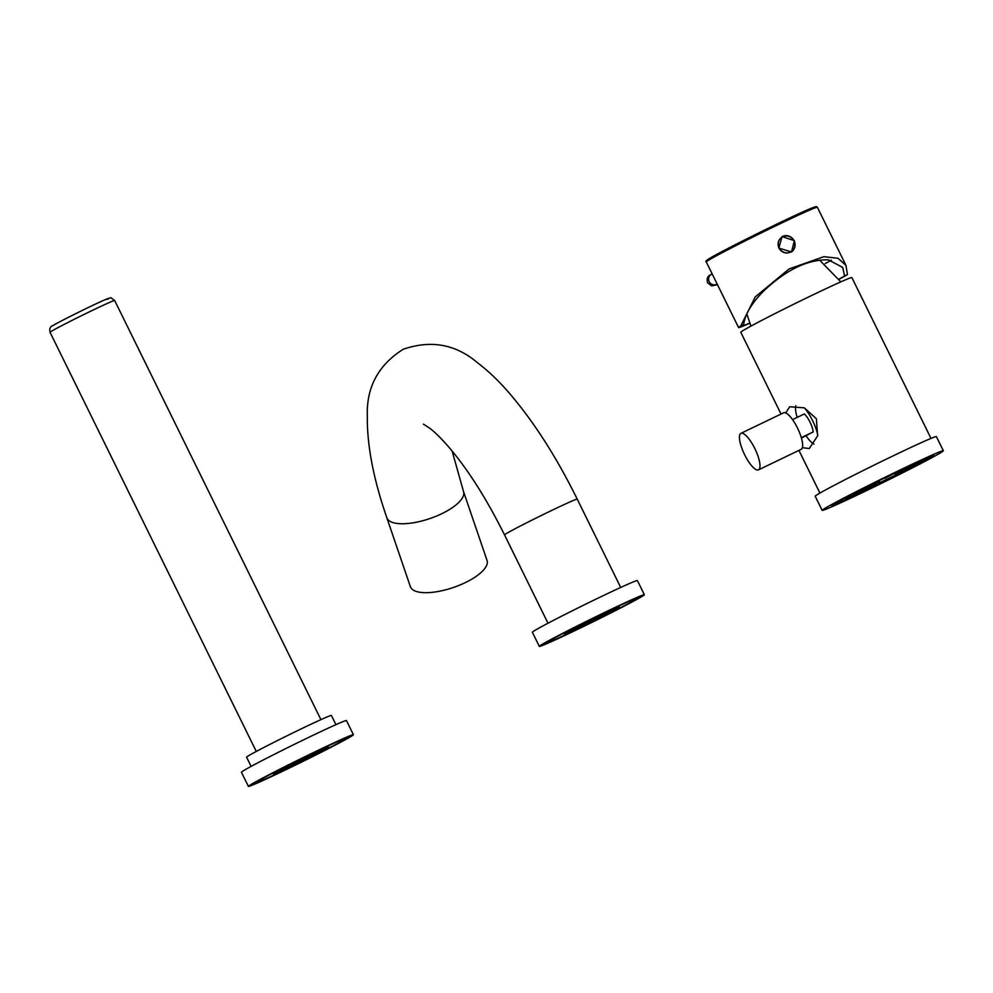 <?xml version="1.0" encoding="UTF-8"?>
<svg xmlns="http://www.w3.org/2000/svg" width="993" height="993" viewBox="0 0 993 993"><rect width="100%" height="100%" fill="white"/><g stroke="black" fill="none" stroke-linecap="round" stroke-linejoin="round"><path stroke-width="1.49" d="M822.167 510.377A67.524 1.936 153.8 0 1 824.575 508.565A67.524 1.936 -26.2 0 1 890.882 474.431A67.524 1.936 -26.2 0 1 943.35 450.748A67.524 1.936 -26.2 0 1 940.942 452.572A67.524 1.936 153.8 0 1 874.634 486.694A67.524 1.936 153.8 0 1 822.167 510.377L815.216 496.252A67.524 1.936 153.8 0 1 817.624 494.427A67.524 1.936 -26.2 0 1 883.931 460.305A67.524 1.936 -26.2 0 1 936.399 436.622L943.35 450.748M833.785 504.134A56.837 1.626 -26.2 0 1 889.591 475.399A56.837 1.626 -26.2 0 1 933.755 455.477A56.837 1.626 -26.2 0 1 931.732 457.003A56.837 1.626 153.8 0 1 875.925 485.726A56.837 1.626 153.8 0 1 831.762 505.66A56.837 1.626 153.8 0 1 833.785 504.134M896.927 471.861A56.539 1.626 -26.2 0 1 933.482 455.65A56.539 1.626 -26.2 0 1 868.59 489.264A56.539 1.626 -26.2 0 1 832.072 505.561A56.539 1.626 -26.2 0 1 896.927 471.861M895.847 472.531A52.207 1.502 -26.2 0 1 929.572 457.488A52.207 1.502 -26.2 0 1 869.682 488.593A52.207 1.502 -26.2 0 1 835.92 503.575A52.207 1.502 -26.2 0 1 895.847 472.531M876.223 484.385L845.539 499.318L876.223 484.385M868.465 488.122L853.62 495.346L868.465 488.122M879.14 482.983L909.824 468.051L879.14 482.983M886.898 479.247L901.743 472.023L886.898 479.247M922.336 460.764L894.879 474.282L917.929 463.309L922.112 460.318M915.397 464.265L901.532 471.005L915.397 464.265M872.239 485.031L859.379 491.287L872.239 485.031M853.012 494.278L879.401 481.444L853.012 494.278M781.044 414.044L740.79 332.258A61.901 1.775 -26.2 0 1 743 330.595A61.901 1.775 -26.2 0 1 803.784 299.303A61.901 1.775 -26.2 0 1 851.87 277.593L931 438.409M802.381 447.682L809.307 448.526L817.611 435.877L816.395 418.748L804.342 407.838L789.671 406.77L785.724 412.927M814.012 444.082A22.504 6.591 64.3 0 1 806.08 435.828M797.205 417.395A22.504 6.591 64.3 0 1 795.79 405.765M817.798 435.133A22.504 6.591 -115.7 0 0 804.355 407.85M801.314 437.64L813.18 431.93A12.375 3.624 -115.7 0 0 804.33 413.969L792.563 419.629M813.18 431.93L801.438 438.074M740.927 433.345A20.257 5.933 -115.7 0 0 740.778 433.432A20.257 5.933 64.3 0 0 744.502 454.446A20.257 5.933 64.3 0 0 758.503 469.863A20.257 5.933 64.3 0 0 758.652 469.776A20.257 5.933 -115.7 0 0 754.928 448.762A20.257 5.933 -115.7 0 0 740.927 433.345L783.601 412.815A20.257 5.933 -115.7 0 1 797.59 428.231A20.257 5.933 -115.7 0 1 801.326 449.233A20.257 5.933 64.3 0 1 801.165 449.32A20.257 5.933 64.3 0 1 801.003 449.395M825.195 263.555A57.395 1.651 153.8 0 0 831.327 260.203M839.271 278.996A58.525 1.676 153.8 0 0 844.546 275.967L842.722 267.44L828.398 259.831C807.694 259.396 786.146 269.773 763.741 290.937C751.602 303.287 744.924 314.483 743.695 324.5A58.525 1.676 153.8 0 0 741.61 326.076A58.525 1.676 153.8 0 0 749.591 323.122M844.546 275.967L847.463 274.577L845.937 265.33L837.955 258.242L823.88 256.678L789.162 268.904L755.226 296.932L740.79 325.903L743.695 324.5M740.79 325.903A61.901 1.775 153.8 0 0 738.581 327.566A61.901 1.775 153.8 0 0 749.653 323.284M839.358 279.145A61.901 1.775 153.8 0 0 847.463 274.577M778.86 248.113L782.074 236.607L794.375 240.654L791.495 251.949L778.86 248.113M791.297 252.073A8.999 8.602 58.4 0 0 794.152 240.79A8.999 8.602 -121.6 0 0 781.876 236.731M790.949 251.763A8.552 8.18 -121.6 0 1 779.021 248.064A8.552 8.18 -121.6 0 1 782 237.178M791.036 251.713A8.552 8.18 58.4 0 1 779.195 247.965A8.552 8.18 -121.6 0 1 782.087 237.128A8.552 8.18 -121.6 0 1 793.928 240.877A8.552 8.18 58.4 0 1 791.036 251.713L790.862 251.812M574.376 628.954L589.395 622.4L610.012 611.614L574.376 628.954M566.233 632.876A29.716 0.856 153.8 0 0 565.166 633.683A29.716 0.856 153.8 0 0 572.775 630.592L597.91 618.49A29.716 0.856 153.8 0 0 617.435 608.237A29.716 0.856 153.8 0 0 618.49 607.443A29.716 0.856 153.8 0 0 610.881 610.534L585.746 622.623A29.716 0.856 153.8 0 0 566.233 632.876M565.451 633.249A30.609 0.881 153.8 0 0 564.359 634.08A30.609 0.881 153.8 0 0 588.154 623.343A30.609 0.881 153.8 0 0 618.205 607.865A30.609 0.881 -26.2 0 0 619.297 607.046A30.609 0.881 -26.2 0 0 595.515 617.783A30.609 0.881 -26.2 0 0 565.451 633.249M548.968 641.18A49.749 1.427 153.8 0 0 547.193 642.521A49.749 1.427 153.8 0 0 585.845 625.081A49.749 1.427 153.8 0 0 634.701 599.933A49.749 1.427 -26.2 0 0 636.463 598.593A49.749 1.427 -26.2 0 0 597.811 616.045A49.749 1.427 -26.2 0 0 548.968 641.18M548.583 641.366A50.184 1.44 153.8 0 0 546.795 642.694A50.184 1.44 153.8 0 0 585.398 625.305A50.184 1.44 153.8 0 0 635.073 599.747A50.184 1.44 153.8 0 0 636.848 598.382A50.184 1.44 153.8 0 0 597.476 616.194A50.184 1.44 153.8 0 0 548.583 641.366M639.393 597.674A55.198 1.589 153.8 0 0 641.366 596.222A55.198 1.589 153.8 0 0 598.903 615.337A55.198 1.589 153.8 0 0 544.263 643.452A55.198 1.589 153.8 0 0 542.327 644.953A55.198 1.589 153.8 0 0 585.634 625.354A55.198 1.589 153.8 0 0 639.393 597.674M544.114 643.514A55.372 1.589 -26.2 0 1 598.494 615.536A55.372 1.589 -26.2 0 1 641.515 596.11A55.372 1.589 -26.2 0 1 639.542 597.6A55.372 1.589 153.8 0 1 585.175 625.59A55.372 1.589 153.8 0 1 542.153 645.003A55.372 1.589 153.8 0 1 544.114 643.514M541.408 644.829A58.525 1.676 153.8 0 0 539.323 646.393A58.525 1.676 153.8 0 0 584.79 625.875A58.525 1.676 153.8 0 0 642.26 596.296A58.525 1.676 -26.2 0 0 644.345 594.72A58.525 1.676 -26.2 0 0 598.866 615.25A58.525 1.676 -26.2 0 0 541.408 644.829M644.345 594.72L637.394 580.582A58.525 1.676 -26.2 0 0 591.915 601.113A58.525 1.676 -26.2 0 0 534.445 630.692A58.525 1.676 153.8 0 0 532.372 632.268L539.323 646.393M465.258 582.643A40.514 14.684 161.1 0 1 410.37 586.664L386.836 517.738A40.514 14.684 161.1 0 0 441.724 513.729A40.514 14.684 161.1 0 0 463.52 491.547L487.054 560.462A40.514 14.684 -18.9 0 1 465.258 582.643M251.105 766.397L246.574 757.2A47.267 1.353 153.8 0 1 248.25 755.921A47.267 1.353 -26.2 0 1 294.673 732.04A47.267 1.353 -26.2 0 1 331.389 715.457L335.919 724.667M248.387 786.394L241.436 772.256A58.525 1.676 153.8 0 1 243.521 770.692A58.525 1.676 -26.2 0 1 300.991 741.101A58.525 1.676 -26.2 0 1 346.458 720.583L353.409 734.708A58.525 1.676 -26.2 0 1 351.336 736.285A58.525 1.676 153.8 0 1 293.866 765.864A58.525 1.676 153.8 0 1 248.387 786.394A58.525 1.676 153.8 0 1 250.472 784.818A58.525 1.676 -26.2 0 1 307.942 755.239A58.525 1.676 -26.2 0 1 353.409 734.708M253.19 783.514A55.372 1.589 -26.2 0 1 307.557 755.524A55.372 1.589 -26.2 0 1 350.591 736.111A55.372 1.589 -26.2 0 1 348.617 737.588A55.372 1.589 153.8 0 1 294.238 765.578A55.372 1.589 153.8 0 1 251.217 785.004A55.372 1.589 153.8 0 1 253.19 783.514M348.469 737.662A55.198 1.589 153.8 0 0 350.442 736.21A55.198 1.589 153.8 0 0 307.979 755.325A55.198 1.589 153.8 0 0 253.339 783.44A55.198 1.589 153.8 0 0 251.39 784.942A55.198 1.589 153.8 0 0 294.698 765.355A55.198 1.589 153.8 0 0 348.469 737.662M344.149 739.748A50.184 1.44 153.8 0 0 345.912 738.37A50.184 1.44 153.8 0 0 306.539 756.194A50.184 1.44 153.8 0 0 257.659 781.367A50.184 1.44 153.8 0 0 255.871 782.683A50.184 1.44 153.8 0 0 294.474 765.305A50.184 1.44 153.8 0 0 344.149 739.748M258.043 781.181A49.749 1.427 -26.2 0 1 306.887 756.033A49.749 1.427 -26.2 0 1 345.539 738.593A49.749 1.427 -26.2 0 1 343.764 739.922A49.749 1.427 153.8 0 1 294.921 765.069A49.749 1.427 153.8 0 1 256.268 782.521A49.749 1.427 153.8 0 1 258.043 781.181M274.527 773.249A30.609 0.881 -26.2 0 1 304.59 757.771A30.609 0.881 -26.2 0 1 328.373 747.034A30.609 0.881 -26.2 0 1 327.28 747.866A30.609 0.881 153.8 0 1 297.217 763.332A30.609 0.881 153.8 0 1 273.435 774.068A30.609 0.881 153.8 0 1 274.527 773.249M327.082 747.952A30.386 0.869 153.8 0 0 328.174 747.133A30.386 0.869 153.8 0 0 304.553 757.796A30.386 0.869 153.8 0 0 274.713 773.15A30.386 0.869 153.8 0 0 273.634 773.969A30.386 0.869 153.8 0 0 297.242 763.307A30.386 0.869 153.8 0 0 327.082 747.952M279.405 770.891A24.949 0.72 153.8 0 0 278.524 771.561A24.949 0.72 153.8 0 0 297.912 762.81A24.949 0.72 153.8 0 0 322.39 750.212A24.949 0.72 153.8 0 0 323.284 749.541A24.949 0.72 153.8 0 0 303.92 758.28A24.949 0.72 153.8 0 0 279.405 770.891M895.165 472.941L884.837 478.303L895.165 472.941M817.376 207.276L816.333 206.606L807.681 209.784C785.686 219.18 719.354 252.11 708.878 258.85C706.06 260.675 705.204 261.705 706.284 261.941A61.901 1.775 -26.2 0 1 708.493 260.278A61.901 1.775 -26.2 0 1 769.277 228.986A61.901 1.775 -26.2 0 1 817.376 207.276L845.937 265.33M708.952 258.801A60.796 1.75 -26.2 0 1 776.563 224.244A60.796 1.75 -26.2 0 1 813.714 208.393M717.48 284.693L711.683 285.897L707.624 282.831C706.433 278.661 707.587 275.893 711.1 274.515A5.623 5.375 58.4 0 0 709.188 281.652A5.623 5.375 58.4 0 0 716.983 284.11L717.145 284.01M547.987 623.232L504.518 534.879A40.514 1.167 -26.2 0 1 551.028 510.762A40.514 1.167 -26.2 0 1 577.218 499.107L620.699 587.446M256.281 751.44L50.047 332.307A36.009 1.03 -26.2 0 1 51.326 331.339A36.009 1.03 -26.2 0 1 86.689 313.143A36.009 1.03 -26.2 0 1 114.667 300.507L320.913 719.64M53.212 325.443A31.515 0.906 -26.2 0 1 88.265 307.52A31.515 0.906 -26.2 0 1 107.529 299.303M845.204 498.027L845.539 499.318M876.397 483.219L876.856 483.914M878.184 482.238L878.52 483.454M879.401 481.444L879.289 480.612M819.92 493.074L798.931 450.4M746.848 313.949L750.931 326.101M819.573 260.092L840.823 281.875M758.503 469.863L801.165 449.32M706.284 261.941L738.581 327.566M711.1 274.515L712.155 273.869M452.113 450.983L463.52 491.547M386.836 517.738C373.442 479.06 366.938 445.149 367.323 415.98C366.38 387.258 378.333 365.027 403.183 349.288C430.987 339.693 455.812 344.223 477.67 362.892C488.233 370.898 498.623 380.803 508.85 392.607C533.514 421.255 556.303 456.755 577.218 499.107M423.39 424.135L429.671 428.182C435.915 432.886 443.672 440.805 452.92 451.964C470.769 473.959 487.96 501.602 504.518 534.879M50.047 332.307C49.228 328.658 50.171 326.436 52.852 325.642C55.596 323.544 93.491 304.578 105.047 299.737C113.934 297.304 108.311 296.386 114.667 300.507"/></g></svg>
